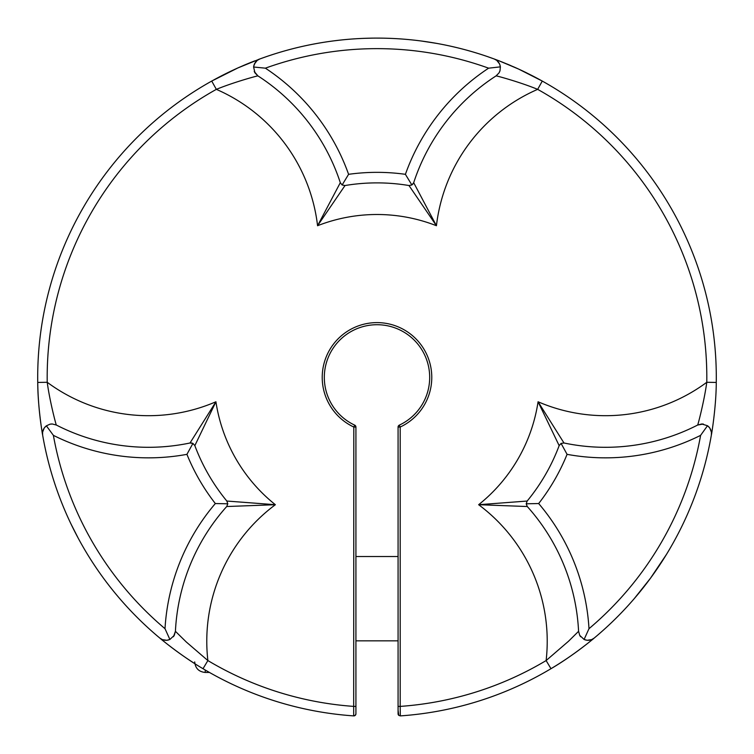 <?xml version="1.0" encoding="UTF-8"?>
<svg xmlns="http://www.w3.org/2000/svg" width="754" height="754" viewBox="0 0 754 754"><rect width="100%" height="100%" fill="white"/><g stroke="black" fill="none" stroke-linecap="round" stroke-linejoin="round"><path stroke-width="1.13" d="M206.671 83.948L207.463 83.496M234.428 69.509L235.286 69.114A339.3 339.3 0 0 1 239.753 67.097M207.473 83.487L208.443 82.931M355.257 715.339L355.926 713.793L355.257 715.339L353.673 715.895A2.111 2.111 0 0 0 355.926 713.793L355.926 706.404L353.814 706.404A329.818 329.818 0 0 1 207.878 660.561L186.313 642.012L175.418 631.315L174.297 635.33L169.895 639.467L165.003 628.685A328.763 328.763 0 0 1 53.383 435.35L46.371 425.822L49.99 424.191L52.28 423.984L56.314 425.03C55.843 424.172 49.726 401.024 47.219 382.287A329.818 329.818 0 0 1 216.341 89.358L211.723 81.074L216.747 78.331A339.3 339.3 0 0 1 224.796 74.156L225.427 73.845M243.033 65.664A339.3 339.3 0 0 1 243.589 65.428A339.3 339.3 0 0 1 253.655 61.319L254.795 60.876M231.695 70.791L234.814 69.33M230.055 71.573L232.458 70.424A339.3 339.3 0 0 0 224.796 74.156A339.3 339.3 0 0 1 232.458 70.424M225.814 73.647L229.81 71.687M225.041 74.033L227.331 72.893M199.914 87.982L198.877 88.614M258.565 59.538L259.762 59.001A339.3 339.3 0 0 1 262.166 58.124L266.68 56.531M292.062 48.906L292.976 48.671M268.895 55.787L273.089 54.401M289.216 49.651L292.477 48.793M289.545 49.566L289.97 49.453A339.3 339.3 0 0 0 281.751 51.743L282.43 51.545M284.597 50.923L286.313 50.443M282.232 51.602L282.938 51.404M329.083 41.498L330.29 41.329M329.583 41.432L332.495 41.036M313.551 44.09L314.804 43.855A339.3 339.3 0 0 1 315.191 43.779L315.332 43.751M316.868 43.468L317.99 43.27A339.3 339.3 0 0 1 322.467 42.516A339.3 339.3 0 0 0 317.99 43.27M318.725 43.148L320.422 42.855M341.807 39.934L339.988 40.122M339.036 40.235A339.3 339.3 0 0 1 339.847 40.141A339.3 339.3 0 0 0 339.036 40.235L338.046 40.348M333.24 40.933L338.461 40.301M324.569 42.177A339.3 339.3 0 0 1 327.443 41.743A339.3 339.3 0 0 0 324.569 42.177L326.784 41.838M322.297 42.535L325.276 42.064M353.673 715.895A339.3 339.3 0 0 1 203.014 668.694L207.878 660.561A170.215 170.215 0 0 1 275.361 504.709L226.831 501.042L227.793 503.813L226.718 506.528L275.361 504.709A162.902 162.902 0 0 1 215.927 401.769L190.027 442.984L192.93 443.418L194.843 445.633A194.523 194.523 0 0 0 208.547 474.662A194.523 194.523 0 0 1 194.843 445.633L215.927 401.769A170.215 170.215 0 0 1 47.219 382.287L37.738 382.429A339.3 339.3 0 0 0 87.53 554.407L87.53 554.407A339.3 339.3 0 0 1 37.738 382.429C37.766 406.368 42.375 434.247 42.639 435.077A339.3 339.3 0 0 0 159.876 638.129C160.253 638.61 182.345 656.743 203.014 668.694A339.3 339.3 0 0 0 353.673 715.895L353.814 427.047L354.71 425.143A2.111 2.111 0 0 1 355.926 427.047L353.814 427.047A54.797 54.797 0 0 1 377 322.608A54.797 54.797 0 0 1 400.186 427.047L398.074 427.047A2.111 2.111 0 0 1 399.29 425.143L400.186 427.047L400.186 706.404L398.074 706.404L398.074 713.793A2.111 2.111 0 0 0 398.743 715.339L398.074 710.089M194.852 663.661A339.3 339.3 0 0 1 160.121 638.336M160.96 638.911L159.876 638.129A339.3 339.3 0 0 1 119.792 598.685L116.041 594.256L119.782 598.685M78.237 538.233L70.942 523.87L78.237 538.233M471.797 51.611L476.726 53.091A339.3 339.3 0 0 1 487.395 56.559L494.049 58.935A339.3 339.3 0 0 0 492.466 58.35A339.3 339.3 0 0 1 494.049 58.935M520.317 69.849L521.542 70.424A339.3 339.3 0 0 1 527.018 73.063A339.3 339.3 0 0 0 521.542 70.424L521.542 70.424M488.46 56.936L491.787 58.105M494.04 58.925L500.081 61.215M507.122 64.043L509.355 64.976M497.649 60.273L514.087 67.031M514.916 67.398L516.839 68.256M345.012 185.531A194.523 194.523 0 0 1 408.988 185.531L436.434 225.729A162.902 162.902 0 0 0 317.566 225.729L345.012 185.531L342.127 184.984L340.308 182.685L317.566 225.729A170.215 170.215 0 0 0 216.341 89.358C233.834 82.186 256.963 75.909 257.896 75.871L254.984 72.893L253.598 67.012L265.38 68.171A328.763 328.763 0 0 1 488.62 68.171L500.383 66.861L499.987 70.81L499.016 72.893L496.104 75.871C497.075 75.89 520.185 82.167 537.659 89.358L542.277 81.074A339.3 339.3 0 0 0 531.108 75.117L524.256 71.724M522.305 70.791L526.169 72.648M501.25 61.668L510.364 65.41M508.837 64.759L518.771 69.142M459.139 48.19L464.747 49.641M464.002 49.444L466.896 50.226M452.023 46.503L450.025 46.051M451.552 46.39L457.244 47.728M461.316 48.746L464.709 49.632M473.239 52.035A339.3 339.3 0 0 1 474.012 52.262A339.3 339.3 0 0 0 473.239 52.035L474.143 52.309M475.897 52.837L476.716 53.082M466.726 50.179L472.673 51.866M456.915 47.643L459.883 48.379M457.348 47.756L456.264 47.493M405.492 39.302L407.546 39.481A339.3 339.3 0 0 1 424.53 41.451L425.944 41.649M423.871 41.357L437 43.449M408.838 39.594L411.335 39.839M421.288 41.008L435.906 43.251A339.3 339.3 0 0 1 447.009 45.4L447.009 45.4A339.3 339.3 0 0 0 435.906 43.251M416.708 40.433L418.545 40.65M415.407 40.282L414.747 40.207M356.482 38.718L355.059 38.812M353.824 38.897L353.456 38.916A339.3 339.3 0 0 0 342.665 39.839A339.3 339.3 0 0 1 353.456 38.916M383.965 38.171L379.498 38.115M353.607 38.906L355.162 38.803M358.103 38.624L361.732 38.445A339.3 339.3 0 0 1 363.777 38.36A339.3 339.3 0 0 0 361.732 38.445M362.938 38.397L363.946 38.35M363.607 38.369L366.585 38.266M365.681 38.294A339.3 339.3 0 0 1 365.699 38.294L373.739 38.115M374.578 38.105L379.922 38.115M371.072 38.152L373.909 38.115M370.572 38.162L371.741 38.143M391.477 38.407A339.3 339.3 0 0 0 384.144 38.181A339.3 339.3 0 0 1 405.482 39.302L405.482 39.302A339.3 339.3 0 0 0 400.544 38.916M355.926 706.404L355.926 427.047M116.041 594.256A339.3 339.3 0 0 1 87.596 554.52A339.3 339.3 0 0 0 116.041 594.256M354.71 425.143A52.686 52.686 0 0 1 377 324.72A52.686 52.686 0 0 1 399.29 425.143A52.686 52.686 0 0 0 429.686 377.405M398.074 713.793L398.743 715.339L400.327 715.895L400.186 706.404A329.818 329.818 0 0 0 546.122 660.561L550.986 668.694C571.692 656.706 593.587 638.742 594.124 638.129L591.626 639.628L587.168 640.287L584.105 639.467L579.703 635.33L578.582 631.315L568.507 641.258L546.122 660.561A170.215 170.215 0 0 0 478.639 504.709L527.282 506.528A201.827 201.827 0 0 1 578.582 631.315A201.827 201.827 0 0 0 566.452 571.655M398.074 427.047L398.074 706.404M400.327 715.895A339.3 339.3 0 0 0 599.336 633.699A339.3 339.3 0 0 1 550.995 668.694M593.04 638.911L594.124 638.129A339.3 339.3 0 0 0 670.843 547.055A339.3 339.3 0 0 1 634.208 598.685L650.542 578.139L666.461 554.426L650.542 578.139L634.208 598.685A339.3 339.3 0 0 1 599.336 633.699M579.873 635.631L580.637 636.744M584.275 639.543L586.103 640.127M587.262 640.297L589.524 640.212M169.895 639.467L167.897 640.127M166.738 640.297L164.476 640.212M174.127 635.631L173.363 636.744M527.282 506.528L526.207 503.804L527.169 501.042L478.639 504.709A162.902 162.902 0 0 0 538.073 401.769L559.157 445.633A194.523 194.523 0 0 1 527.169 501.042A194.523 194.523 0 0 0 545.453 474.662A194.523 194.523 0 0 1 527.169 501.042M412.655 184.362L413.692 182.685L436.434 225.729A170.215 170.215 0 0 1 537.659 89.358A329.818 329.818 0 0 1 706.781 382.287C704.245 401.024 698.119 424.191 697.686 425.02L701.72 423.984L707.506 425.727L700.607 435.35A328.763 328.763 0 0 1 588.997 628.685A212.364 212.364 0 0 0 538.667 503.54L526.207 503.804M588.987 628.685L584.096 639.467M499.195 72.601L499.779 71.366M559.157 445.633L561.07 443.409L563.973 442.984L538.073 401.769A170.215 170.215 0 0 0 706.781 382.287L716.262 382.429A339.3 339.3 0 0 0 542.277 81.074L518.677 69.095L499.129 60.838L494.238 59.001L496.782 60.414L499.582 63.949L500.383 66.861L499.959 64.91M499.553 63.883L498.403 62.035M495.435 59.538L494.238 59.001A339.3 339.3 0 0 0 259.762 59.001L237.906 67.926L211.723 81.074A339.3 339.3 0 0 0 37.738 382.429A339.3 339.3 0 0 1 37.7 377.405M711.493 433.767L711.361 435.077C711.587 434.502 716.243 406.312 716.262 382.429M634.208 598.685A339.3 339.3 0 0 0 711.361 435.077L711.408 432.155L709.75 427.97L707.506 425.727L709.109 427.16M709.797 428.036L710.824 429.95M702.068 423.974L703.425 424.087M703.171 424.05L697.686 425.02A201.827 201.827 0 0 1 563.973 442.984A201.827 201.827 0 0 0 639.957 444.342M538.667 503.54A205.06 205.06 0 0 0 567.074 454.342A212.364 212.364 0 0 0 700.617 435.35M51.932 423.974L50.575 424.087M42.507 433.767L42.639 435.077L42.592 432.155L44.25 427.97L46.371 425.822L44.891 427.16M44.203 428.036L43.176 429.95M253.598 67.012L254.041 64.91M254.447 63.883L255.597 62.026M254.805 72.601L254.221 71.366M114.043 444.342A201.827 201.827 0 0 1 56.314 425.02A201.827 201.827 0 0 0 190.027 442.984L192.006 443.041M226.831 501.042A194.523 194.523 0 0 1 208.547 474.662M53.383 435.35A212.364 212.364 0 0 0 186.926 454.342A205.06 205.06 0 0 0 215.333 503.54L227.793 503.804M173.561 636.499L175.418 631.315A201.827 201.827 0 0 1 226.718 506.528A201.827 201.827 0 0 0 187.548 571.655A201.827 201.827 0 0 1 226.718 506.528M215.333 503.54A212.364 212.364 0 0 0 165.003 628.685M488.62 68.171A212.364 212.364 0 0 0 405.407 174.325A205.06 205.06 0 0 0 348.593 174.325L342.137 184.975M408.988 185.531A194.523 194.523 0 0 0 377 182.883A194.523 194.523 0 0 1 408.988 185.531L411.873 184.984L413.692 182.685A201.827 201.827 0 0 1 496.104 75.871A201.827 201.827 0 0 0 450.506 116.201A201.827 201.827 0 0 1 496.104 75.871M567.074 454.342L561.08 443.418M340.308 182.685A201.827 201.827 0 0 0 303.494 116.201A201.827 201.827 0 0 1 340.308 182.685M254.296 71.573L257.896 75.871A201.827 201.827 0 0 1 303.494 116.201M348.593 174.325A212.364 212.364 0 0 0 265.38 68.171M405.407 174.325L411.863 184.975M186.926 454.342L192.92 443.418M169.754 639.524L166.832 640.287L162.374 639.628L159.876 638.129L162.157 639.543M253.617 66.861L254.418 63.949L257.218 60.414L259.762 59.001C257.114 59.689 255.078 62.158 253.674 66.418M211.723 81.074A339.3 339.3 0 0 1 213.618 80.028A339.3 339.3 0 0 0 211.723 81.074M213.976 79.83A339.3 339.3 0 0 1 216.568 78.425A339.3 339.3 0 0 0 213.976 79.83M263.033 57.813A339.3 339.3 0 0 1 270.083 55.381A339.3 339.3 0 0 0 263.033 57.813M271.449 54.938A339.3 339.3 0 0 1 272.891 54.467A339.3 339.3 0 0 0 271.449 54.938M301.807 46.541A339.3 339.3 0 0 1 312.307 44.326L312.307 44.326A339.3 339.3 0 0 0 301.807 46.541M365.935 38.284A339.3 339.3 0 0 1 372.825 38.124A339.3 339.3 0 0 0 365.935 38.284M373.418 38.124A339.3 339.3 0 0 1 374.408 38.115A339.3 339.3 0 0 0 373.418 38.124M374.663 38.105A339.3 339.3 0 0 1 377.631 38.105A339.3 339.3 0 0 0 374.663 38.105M452.749 46.663A339.3 339.3 0 0 1 454.643 47.106A339.3 339.3 0 0 0 452.749 46.663M516.971 68.322A339.3 339.3 0 0 1 520.505 69.943A339.3 339.3 0 0 0 516.971 68.322M243.589 65.428A339.3 339.3 0 0 1 253.655 61.319M281.751 51.743A339.3 339.3 0 0 1 289.96 49.453M476.726 53.091A339.3 339.3 0 0 1 487.395 56.559M531.108 75.117A339.3 339.3 0 0 1 542.277 81.074M194.702 661.908C195.333 668.308 198.839 671.823 205.239 672.445L205.239 670.014M594.124 638.129L592.503 639.222M590.09 640.108L588.403 640.316M586.197 640.146L584.623 639.684M168.453 639.995L167.275 640.231M166.587 640.306L162.619 639.731M494.238 59.001L495.991 59.868M497.932 61.47L498.959 62.818M513.342 66.701L518.677 69.095M708.27 426.33L709.401 427.518M709.919 428.215L711.38 431.938M711.437 432.344L711.361 435.077M42.639 435.077L42.507 433.126M42.931 430.638L43.581 429.073M244.475 65.051L237.906 67.926M205.239 672.445L209.452 672.445M355.926 640.834L398.074 640.834M355.926 556.537L398.074 556.537"/></g></svg>
